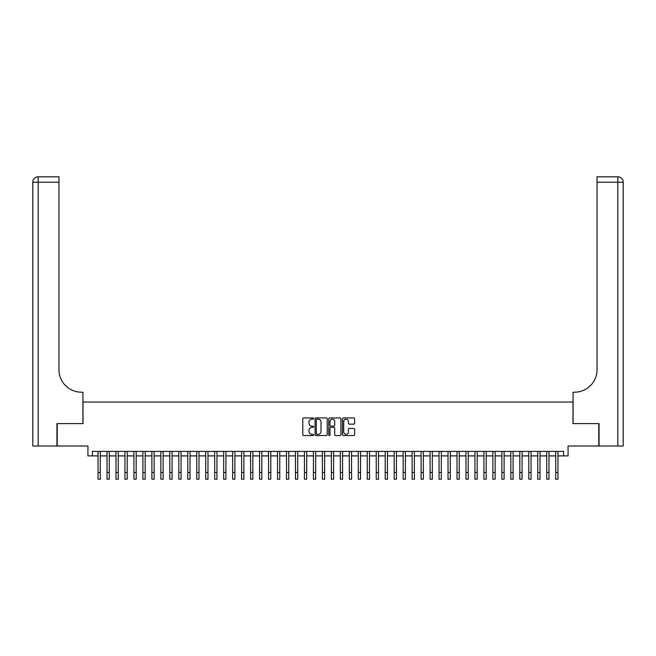 <?xml version="1.0" encoding="UTF-8"?>
<svg xmlns="http://www.w3.org/2000/svg" width="656" height="656" viewBox="0 0 656 656"><rect width="100%" height="100%" fill="white"/><g stroke="black" fill="none" stroke-linecap="round" stroke-linejoin="round"><path stroke-width="0.98" d="M313.642 418.544A0.615 0.615 0 0 0 313.027 417.929L303.662 417.929A0.877 0.877 0 0 0 302.785 418.807L302.785 434.666A0.877 0.877 0 0 0 303.662 435.543L313.027 435.543A0.615 0.615 0 0 0 313.642 434.928A0.615 0.615 0 0 0 313.027 434.313L311.813 434.313A2.821 2.821 0 0 1 308.992 431.492L308.992 430.172A2.821 2.821 0 0 1 311.813 427.351L313.027 427.351A0.615 0.615 0 0 0 313.642 426.736A0.615 0.615 0 0 0 313.027 426.121L311.813 426.121A2.821 2.821 0 0 1 308.992 423.3L308.992 421.98A2.821 2.821 0 0 1 311.813 419.159L313.027 419.159A0.615 0.615 0 0 0 313.642 418.544M353.74 424.137A0.877 0.877 0 0 0 354.625 423.259L354.625 418.807A0.877 0.877 0 0 0 353.74 417.929L343.35 417.929A0.877 0.877 0 0 0 342.465 418.807L342.465 434.666A0.877 0.877 0 0 0 343.35 435.543L353.74 435.543A0.877 0.877 0 0 0 354.625 434.666L354.625 429.295A0.877 0.877 0 0 0 353.74 428.409L349.295 428.409A0.877 0.877 0 0 0 348.418 429.295L348.418 431.96A2.353 2.353 0 0 1 346.056 434.313A2.353 2.353 0 0 1 343.703 431.96L343.703 421.521A2.353 2.353 0 0 1 346.056 419.159A2.353 2.353 0 0 1 348.418 421.521L348.418 423.259A0.877 0.877 0 0 0 349.295 424.137L353.74 424.137M92.43 455.904L92.43 451.418L563.57 451.418L563.57 455.904L568.055 455.904L568.055 446.031L598.789 446.031L598.789 423.596L572.991 423.596L572.991 402.054L83.009 402.054L83.009 423.596L57.211 423.596L57.211 446.031L87.945 446.031L87.945 455.904L98.039 455.904M327.229 418.807A0.877 0.877 0 0 0 326.352 417.929L315.954 417.929A0.877 0.877 0 0 0 315.077 418.807L315.077 434.666A0.877 0.877 0 0 0 315.954 435.543L326.352 435.543A0.877 0.877 0 0 0 327.229 434.666L327.229 418.807M329.648 417.929L340.046 417.929A0.877 0.877 0 0 1 340.923 418.807L340.923 434.666A0.877 0.877 0 0 1 340.046 435.543L335.601 435.543A0.877 0.877 0 0 1 334.716 434.666L334.716 428.237A0.877 0.877 0 0 0 333.838 427.351L330.886 427.351A0.877 0.877 0 0 0 330.001 428.237L330.001 434.928A0.615 0.615 0 0 1 329.386 435.543A0.615 0.615 0 0 1 328.771 434.928L328.771 418.807A0.877 0.877 0 0 1 329.648 417.929M100.286 455.904L107.018 455.904M109.257 455.904L115.989 455.904M118.236 455.904L124.96 455.904M127.207 455.904L133.939 455.904M136.177 455.904L142.91 455.904M145.156 455.904L151.889 455.904M154.127 455.904L160.859 455.904M163.106 455.904L169.83 455.904M172.077 455.904L178.809 455.904M181.048 455.904L187.78 455.904M190.027 455.904L196.759 455.904M198.998 455.904L205.73 455.904M207.977 455.904L214.701 455.904M216.947 455.904L223.68 455.904M225.918 455.904L232.65 455.904M234.897 455.904L241.621 455.904M243.868 455.904L250.6 455.904M252.839 455.904L259.571 455.904M261.818 455.904L268.55 455.904M270.789 455.904L277.521 455.904M279.768 455.904L286.492 455.904M288.738 455.904L295.471 455.904M297.709 455.904L304.441 455.904M306.688 455.904L313.42 455.904M315.659 455.904L322.391 455.904M324.638 455.904L331.362 455.904M333.609 455.904L340.341 455.904M342.58 455.904L349.312 455.904M351.559 455.904L358.291 455.904M360.529 455.904L367.262 455.904M369.508 455.904L376.232 455.904M378.479 455.904L385.211 455.904M387.45 455.904L394.182 455.904M396.429 455.904L403.161 455.904M405.4 455.904L412.132 455.904M414.379 455.904L421.103 455.904M423.35 455.904L430.082 455.904M432.32 455.904L439.053 455.904M441.299 455.904L448.023 455.904M450.27 455.904L457.002 455.904M459.241 455.904L465.973 455.904M468.22 455.904L474.952 455.904M477.191 455.904L483.923 455.904M486.17 455.904L492.894 455.904M495.141 455.904L501.873 455.904M504.111 455.904L510.844 455.904M513.09 455.904L519.823 455.904M522.061 455.904L528.793 455.904M531.04 455.904L537.764 455.904M540.011 455.904L546.743 455.904M548.982 455.904L555.714 455.904M557.961 455.904L563.57 455.904M316.922 419.159A0.615 0.615 0 0 0 316.307 419.774L316.307 433.698A0.615 0.615 0 0 0 316.922 434.313L318.201 434.313A2.821 2.821 0 0 0 321.022 431.492L321.022 421.98A2.821 2.821 0 0 0 318.201 419.159L316.922 419.159M334.716 421.562A2.353 2.353 0 0 0 332.362 419.209A2.353 2.353 0 0 0 330.001 421.562L330.001 425.236A0.877 0.877 0 0 0 330.886 426.121L333.838 426.121A0.877 0.877 0 0 0 334.716 425.236L334.716 421.562M98.039 472.459L100.286 472.459L100.286 479.192L98.039 479.192L98.039 451.418M100.286 472.459L100.286 451.418M56.941 423.596L82.918 423.596L82.918 392.19L81.393 392.19A22.435 22.435 0 0 1 58.958 369.754L58.958 182.196L38.187 182.196L38.187 446.031L56.941 446.031L56.941 423.596M38.187 446.031L32.8 446.031L32.8 182.196A5.387 5.387 0 0 1 38.187 176.808L58.958 176.808L58.958 182.196M81.393 392.19A22.435 22.435 0 0 1 58.958 369.754M38.187 176.808A5.387 5.387 0 0 0 32.8 182.196L38.187 182.196L38.187 176.808M599.059 423.596L573.082 423.596L573.082 392.19L574.607 392.19A22.435 22.435 0 0 0 597.042 369.754L597.042 176.808L617.813 176.808A5.387 5.387 0 0 1 623.2 182.196L623.2 446.031L599.059 446.031L599.059 423.596M574.607 392.19A22.435 22.435 0 0 0 597.042 369.754M107.018 479.192L109.257 479.192L107.018 479.192L107.018 451.418M109.257 479.192L109.257 451.418M115.989 479.192L118.236 479.192L115.989 479.192L115.989 451.418M118.236 479.192L118.236 451.418M124.96 479.192L127.207 479.192L124.96 479.192L124.96 451.418M127.207 479.192L127.207 451.418M133.939 479.192L136.177 479.192L133.939 479.192L133.939 451.418M136.177 479.192L136.177 451.418M142.91 479.192L145.156 479.192L142.91 479.192L142.91 451.418M145.156 479.192L145.156 451.418M151.889 479.192L154.127 479.192L151.889 479.192L151.889 451.418M154.127 479.192L154.127 451.418M160.859 479.192L163.106 479.192L160.859 479.192L160.859 451.418M163.106 479.192L163.106 451.418M169.83 479.192L172.077 479.192L169.83 479.192L169.83 451.418M172.077 479.192L172.077 451.418M178.809 479.192L181.048 479.192L178.809 479.192L178.809 451.418M181.048 479.192L181.048 451.418M187.78 479.192L190.027 479.192L187.78 479.192L187.78 451.418M190.027 479.192L190.027 451.418M196.759 479.192L198.998 479.192L196.759 479.192L196.759 451.418M198.998 479.192L198.998 451.418M205.73 479.192L207.977 479.192L205.73 479.192L205.73 451.418M207.977 479.192L207.977 451.418M214.701 479.192L216.947 479.192L214.701 479.192L214.701 451.418M216.947 479.192L216.947 451.418M223.68 479.192L225.918 479.192L223.68 479.192L223.68 451.418M225.918 479.192L225.918 451.418M232.65 479.192L234.897 479.192L232.65 479.192L232.65 451.418M234.897 479.192L234.897 451.418M241.621 479.192L243.868 479.192L241.621 479.192L241.621 451.418M243.868 479.192L243.868 451.418M250.6 479.192L252.839 479.192L250.6 479.192L250.6 451.418M252.839 479.192L252.839 451.418M259.571 479.192L261.818 479.192L259.571 479.192L259.571 451.418M261.818 479.192L261.818 451.418M268.55 479.192L270.789 479.192L268.55 479.192L268.55 451.418M270.789 479.192L270.789 451.418M277.521 479.192L279.768 479.192L277.521 479.192L277.521 451.418M279.768 479.192L279.768 451.418M286.492 479.192L288.738 479.192L286.492 479.192L286.492 451.418M288.738 479.192L288.738 451.418M295.471 479.192L297.709 479.192L295.471 479.192L295.471 451.418M297.709 479.192L297.709 451.418M304.441 479.192L306.688 479.192L304.441 479.192L304.441 451.418M306.688 479.192L306.688 451.418M313.42 479.192L315.659 479.192L313.42 479.192L313.42 451.418M315.659 479.192L315.659 451.418M322.391 479.192L324.638 479.192L322.391 479.192L322.391 451.418M324.638 479.192L324.638 451.418M331.362 479.192L333.609 479.192L331.362 479.192L331.362 451.418M333.609 479.192L333.609 451.418M340.341 479.192L342.58 479.192L340.341 479.192L340.341 451.418M342.58 479.192L342.58 451.418M349.312 479.192L351.559 479.192L349.312 479.192L349.312 451.418M351.559 479.192L351.559 451.418M358.291 479.192L360.529 479.192L358.291 479.192L358.291 451.418M360.529 479.192L360.529 451.418M367.262 479.192L369.508 479.192L367.262 479.192L367.262 451.418M369.508 479.192L369.508 451.418M376.232 479.192L378.479 479.192L376.232 479.192L376.232 451.418M378.479 479.192L378.479 451.418M385.211 479.192L387.45 479.192L385.211 479.192L385.211 451.418M387.45 479.192L387.45 451.418M394.182 479.192L396.429 479.192L394.182 479.192L394.182 451.418M396.429 479.192L396.429 451.418M403.161 479.192L405.4 479.192L403.161 479.192L403.161 451.418M405.4 479.192L405.4 451.418M412.132 479.192L414.379 479.192L412.132 479.192L412.132 451.418M414.379 479.192L414.379 451.418M421.103 479.192L423.35 479.192L421.103 479.192L421.103 451.418M423.35 479.192L423.35 451.418M430.082 479.192L432.32 479.192L430.082 479.192L430.082 451.418M432.32 479.192L432.32 451.418M439.053 479.192L441.299 479.192L439.053 479.192L439.053 451.418M441.299 479.192L441.299 451.418M448.023 479.192L450.27 479.192L448.023 479.192L448.023 451.418M450.27 479.192L450.27 451.418M457.002 479.192L459.241 479.192L457.002 479.192L457.002 451.418M459.241 479.192L459.241 451.418M465.973 479.192L468.22 479.192L465.973 479.192L465.973 451.418M468.22 479.192L468.22 451.418M474.952 479.192L477.191 479.192L474.952 479.192L474.952 451.418M477.191 479.192L477.191 451.418M483.923 479.192L486.17 479.192L483.923 479.192L483.923 451.418M486.17 479.192L486.17 451.418M492.894 479.192L495.141 479.192L492.894 479.192L492.894 451.418M495.141 479.192L495.141 451.418M501.873 479.192L504.111 479.192L501.873 479.192L501.873 451.418M504.111 479.192L504.111 451.418M510.844 479.192L513.09 479.192L510.844 479.192L510.844 451.418M513.09 479.192L513.09 451.418M519.823 479.192L522.061 479.192L519.823 479.192L519.823 451.418M522.061 479.192L522.061 451.418M528.793 479.192L531.04 479.192L528.793 479.192L528.793 451.418M531.04 479.192L531.04 451.418M537.764 479.192L540.011 479.192L537.764 479.192L537.764 451.418M540.011 479.192L540.011 451.418M546.743 479.192L548.982 479.192L546.743 479.192L546.743 451.418M548.982 479.192L548.982 451.418M555.714 479.192L557.961 479.192L555.714 479.192L555.714 451.418M557.961 479.192L557.961 451.418M617.813 446.031L617.813 182.196L597.042 182.196M617.813 176.808L617.813 182.196L623.2 182.196M107.018 472.459L109.257 472.459M115.989 472.459L118.236 472.459M124.96 472.459L127.207 472.459M133.939 472.459L136.177 472.459M142.91 472.459L145.156 472.459M151.889 472.459L154.127 472.459M160.859 472.459L163.106 472.459M169.83 472.459L172.077 472.459M178.809 472.459L181.048 472.459M187.78 472.459L190.027 472.459M196.759 472.459L198.998 472.459M205.73 472.459L207.977 472.459M214.701 472.459L216.947 472.459M223.68 472.459L225.918 472.459M232.65 472.459L234.897 472.459M241.621 472.459L243.868 472.459M250.6 472.459L252.839 472.459M259.571 472.459L261.818 472.459M268.55 472.459L270.789 472.459M277.521 472.459L279.768 472.459M286.492 472.459L288.738 472.459M295.471 472.459L297.709 472.459M304.441 472.459L306.688 472.459M313.42 472.459L315.659 472.459M322.391 472.459L324.638 472.459M331.362 472.459L333.609 472.459M340.341 472.459L342.58 472.459M349.312 472.459L351.559 472.459M358.291 472.459L360.529 472.459M367.262 472.459L369.508 472.459M376.232 472.459L378.479 472.459M385.211 472.459L387.45 472.459M394.182 472.459L396.429 472.459M403.161 472.459L405.4 472.459M412.132 472.459L414.379 472.459M421.103 472.459L423.35 472.459M430.082 472.459L432.32 472.459M439.053 472.459L441.299 472.459M448.023 472.459L450.27 472.459M457.002 472.459L459.241 472.459M465.973 472.459L468.22 472.459M474.952 472.459L477.191 472.459M483.923 472.459L486.17 472.459M492.894 472.459L495.141 472.459M501.873 472.459L504.111 472.459M510.844 472.459L513.09 472.459M519.823 472.459L522.061 472.459M528.793 472.459L531.04 472.459M537.764 472.459L540.011 472.459M546.743 472.459L548.982 472.459M555.714 472.459L557.961 472.459"/></g></svg>
